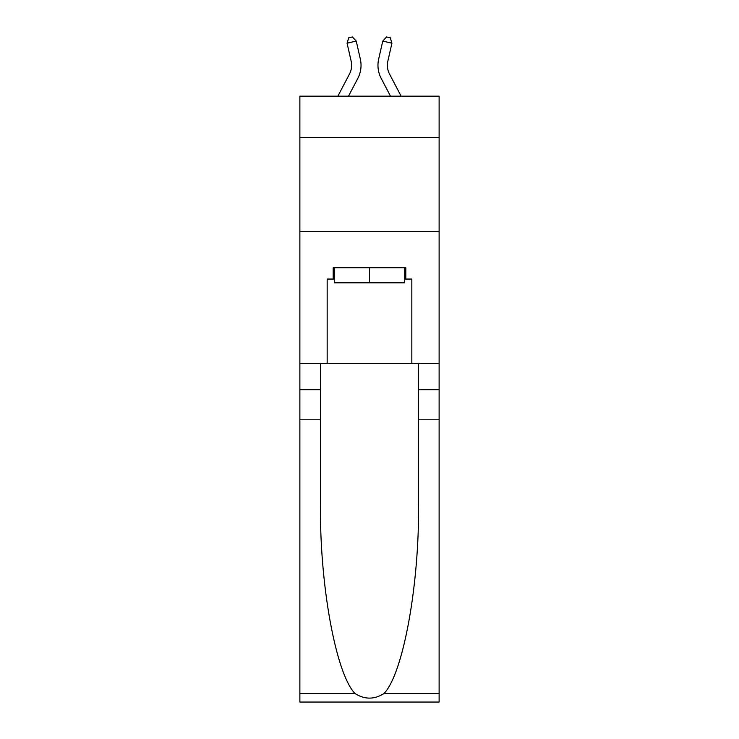 <?xml version="1.0" encoding="UTF-8"?>
<svg xmlns="http://www.w3.org/2000/svg" width="739" height="739" viewBox="0 0 739 739"><rect width="100%" height="100%" fill="white"/><g stroke="black" fill="none" stroke-linecap="round" stroke-linejoin="round"><path stroke-width="1.11" d="M439.123 137.556L439.123 96.162L299.877 96.162L299.877 137.556L439.123 137.556L439.123 363.357L411.835 363.357L411.835 279.056L405.813 279.056L405.813 267.767L333.187 267.767L333.187 279.056L334.314 279.056M299.877 419.798L320.486 419.798L320.486 503.712C319.479 583.921 335.755 673.515 354.942 693.468C364.641 699.657 374.34 699.657 384.058 693.468L439.123 693.468L439.123 702.05L299.877 702.05L299.877 137.556M351.154 61.115A18.817 18.817 -20.6 0 1 349.473 74.029A18.817 18.817 -20.6 0 0 351.154 61.115A18.817 18.817 -20.6 0 1 349.473 74.029A18.817 18.817 -20.6 0 0 351.154 61.115A18.817 18.817 -20.6 0 1 349.473 74.029A18.817 18.817 -20.6 0 0 351.154 61.115A18.817 18.817 -20.6 0 1 349.473 74.029A18.817 18.817 -20.6 0 0 351.154 61.115A18.817 18.817 -20.6 0 1 349.473 74.029A18.817 18.817 -20.6 0 0 351.154 61.115A18.817 18.817 -20.6 0 1 349.473 74.029A18.817 18.817 -20.6 0 0 351.154 61.115A18.817 18.817 -20.6 0 1 349.473 74.029A18.817 18.817 -20.6 0 0 351.154 61.115A18.817 18.817 -20.6 0 1 349.473 74.029A18.817 18.817 -20.6 0 0 351.154 61.115A18.817 18.817 -20.6 0 1 349.473 74.029A18.817 18.817 -20.6 0 0 351.154 61.115A18.817 18.817 -20.6 0 1 349.473 74.029A18.817 18.817 -20.6 0 0 351.154 61.115A18.817 18.817 -20.6 0 1 349.473 74.029L337.88 96.162L349.473 74.029A18.817 18.817 -31.9 0 0 351.154 61.115L347.062 43.185L348.734 37.791L352.401 36.95L356.235 41.088L360.327 59.028A28.221 28.221 159.4 0 1 357.815 78.399L348.503 96.162M387.846 61.115A18.817 18.817 20.6 0 0 389.527 74.029A18.817 18.817 20.6 0 1 387.846 61.115A18.817 18.817 20.6 0 0 389.527 74.029A18.817 18.817 20.6 0 1 387.846 61.115A18.817 18.817 20.6 0 0 389.527 74.029A18.817 18.817 20.6 0 1 387.846 61.115A18.817 18.817 20.6 0 0 389.527 74.029A18.817 18.817 20.6 0 1 387.846 61.115A18.817 18.817 20.6 0 0 389.527 74.029A18.817 18.817 20.6 0 1 387.846 61.115A18.817 18.817 20.6 0 0 389.527 74.029A18.817 18.817 20.6 0 1 387.846 61.115A18.817 18.817 20.6 0 0 389.527 74.029A18.817 18.817 20.6 0 1 387.846 61.115A18.817 18.817 20.6 0 0 389.527 74.029A18.817 18.817 20.6 0 1 387.846 61.115A18.817 18.817 20.6 0 0 389.527 74.029A18.817 18.817 20.6 0 1 387.846 61.115A18.817 18.817 20.6 0 0 389.527 74.029A18.817 18.817 20.6 0 1 387.846 61.115A18.817 18.817 20.6 0 0 389.527 74.029L401.12 96.162L389.527 74.029A18.817 18.817 31.9 0 1 387.846 61.115L391.938 43.185L382.765 41.088L378.673 59.028A28.221 28.221 -159.4 0 0 381.185 78.399L390.497 96.162M404.686 267.767L404.686 282.815L334.314 282.815L334.314 267.767M369.5 267.767L369.5 282.815M384.058 693.468C403.245 673.515 419.521 583.921 418.514 503.712L418.514 363.357M418.514 419.798L439.123 419.798L439.123 363.357M320.486 363.357L320.486 419.798M439.123 693.468L439.123 419.798M299.877 363.357L327.165 363.357L327.165 279.056L333.187 279.056M299.877 231.64L439.123 231.64M327.165 363.357L411.835 363.357M404.686 279.056L405.813 279.056M347.062 43.185L356.235 41.088L360.327 59.028M391.938 43.185L390.266 37.791L386.599 36.95L382.765 41.088L378.673 59.028M418.514 389.693L439.123 389.693M320.486 389.693L299.877 389.693M299.877 693.468L354.942 693.468"/></g></svg>
